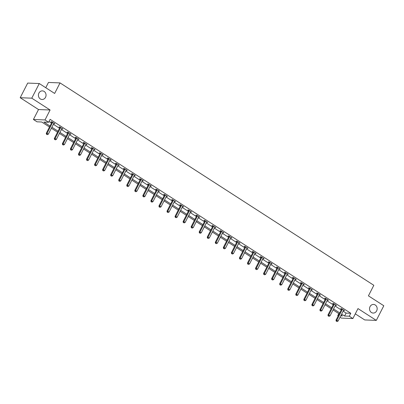 <?xml version="1.0" encoding="UTF-8"?>
<svg xmlns="http://www.w3.org/2000/svg" width="404" height="404" viewBox="0 0 404 404"><rect width="100%" height="100%" fill="white"/><g stroke="black" fill="none" stroke-linecap="round" stroke-linejoin="round"><path stroke-width="0.61" d="M45.536 97.313A4.313 3.818 -87.7 0 1 42.061 99.49A4.313 3.818 -87.7 0 1 38.93 93.051A4.313 3.818 -87.7 0 1 42.405 90.875A4.313 3.818 -87.7 0 1 45.536 97.313M376.649 310.878A4.313 3.818 -87.7 0 1 373.175 313.06A4.313 3.818 -87.7 0 1 370.044 306.621A4.313 3.818 -87.7 0 1 373.518 304.439A4.313 3.818 -87.7 0 1 376.649 310.878M49.49 127.013L41.723 122.003L37.032 121.821L33.421 119.488L45.001 119.948L48.611 122.276L43.915 122.089L50 126.018M38.516 109.535L50.096 109.989L31.78 98.177L39.274 83.537L27.694 83.078L20.2 97.718L38.516 109.535L33.421 119.488M45.763 87.724L48.46 82.451L60.039 82.906L373.821 285.295L368.428 295.839L383.8 305.752L376.306 320.397L357.995 308.585L352.899 318.539L341.319 318.084L340.022 317.251M355.293 313.858L364.726 319.938L376.306 320.397M338.133 316.029L337.709 315.756L338.264 315.776M338.799 313.615L337.709 315.756M31.78 98.177L20.2 97.718M343.127 311.186L346.092 313.1L350.783 313.282L50.106 119.347L48.611 122.276M49.015 121.483L51.5 123.089M53.389 124.306L59.545 128.28M61.438 129.497L67.594 133.472M69.483 134.689L75.644 138.658M77.533 139.88L83.694 143.849M85.582 145.071L91.738 149.041M93.632 150.263L99.788 154.232M101.677 155.454L107.838 159.423M109.726 160.646L115.882 164.615M117.776 165.837L123.932 169.806M125.821 171.028L131.982 174.998M133.87 176.215L140.031 180.189M141.92 181.406L148.076 185.38M149.97 186.597L156.126 190.572M158.014 191.789L164.175 195.763M166.064 196.98L172.22 200.955M174.114 202.172L180.27 206.146M182.159 207.363L188.32 211.337M190.208 212.554L196.369 216.529M198.258 217.746L204.414 221.72M206.308 222.937L212.464 226.912M214.352 228.129L220.513 232.098M222.402 233.32L228.563 237.289M230.452 238.512L236.608 242.481M238.496 243.703L244.657 247.672M246.546 248.894L252.707 252.864M254.596 254.086L260.752 258.055M262.645 259.277L268.801 263.246M270.69 264.469L276.851 268.438M278.74 269.655L284.901 273.629M286.789 274.846L292.945 278.821M294.839 280.038L300.995 284.012M302.884 285.229L309.045 289.203M310.934 290.42L317.089 294.395M318.983 295.612L325.139 299.586M327.028 300.803L333.189 304.778M335.078 305.995L341.239 309.969M343.511 310.439L344.592 310.666L341.501 308.666L340.718 308.636L341.552 309.176M335.461 305.247L336.547 305.474L333.451 303.475L332.669 303.444L333.502 303.985M327.412 300.056L328.497 300.283L325.402 298.283L324.619 298.253L325.457 298.793M319.362 294.864L320.448 295.092L317.352 293.097L316.569 293.062L317.408 293.602M311.317 289.673L312.403 289.9L309.307 287.906L308.525 287.87L309.358 288.411M303.268 284.482L304.353 284.709L301.258 282.714L300.475 282.679L301.308 283.219M295.218 279.29L296.304 279.517L293.208 277.523L292.425 277.492L293.264 278.028M287.173 274.099L288.254 274.326L285.158 272.331L284.381 272.301L285.214 272.836M279.124 268.907L280.209 269.135L277.114 267.14L276.331 267.11L277.164 267.645M271.074 263.716L272.16 263.943L269.064 261.949L268.281 261.918L269.114 262.454M263.024 258.525L264.11 258.752L261.014 256.757L260.232 256.727L261.07 257.262M254.98 253.338L256.065 253.561L252.97 251.566L252.187 251.535L253.02 252.071M246.93 248.147L248.016 248.369L244.92 246.374L244.137 246.344L244.97 246.884M238.88 242.956L239.966 243.178L236.87 241.183L236.088 241.153L236.926 241.693M230.836 237.764L231.916 237.986L228.821 235.992L228.043 235.961L228.876 236.502M222.786 232.573L223.872 232.8L220.776 230.8L219.993 230.77L220.826 231.31M214.736 227.381L215.822 227.609L212.726 225.609L211.943 225.578L212.777 226.119M206.686 222.19L207.772 222.417L204.677 220.417L203.894 220.387L204.732 220.927M198.642 216.999L199.727 217.226L196.632 215.226L195.849 215.196L196.682 215.736M190.592 211.807L191.678 212.034L188.582 210.035L187.799 210.004L188.633 210.545M182.542 206.616L183.628 206.843L180.532 204.843L179.75 204.813L180.588 205.353M174.498 201.424L175.578 201.652L172.483 199.657L171.705 199.621L172.538 200.162M166.448 196.233L167.534 196.46L164.438 194.465L163.655 194.43L164.489 194.97M158.398 191.042L159.484 191.269L156.388 189.274L155.606 189.239L156.439 189.779M150.349 185.85L151.434 186.077L148.339 184.083L147.556 184.052L148.394 184.588M142.304 180.659L143.39 180.886L140.294 178.891L139.511 178.861L140.345 179.396M134.254 175.467L135.34 175.695L132.244 173.7L131.462 173.669L132.295 174.205M126.205 170.276L127.29 170.503L124.195 168.508L123.412 168.478L124.25 169.013M118.155 165.084L119.241 165.312L116.145 163.317L115.362 163.287L116.201 163.822M110.11 159.898L111.196 160.12L108.1 158.126L107.318 158.095L108.151 158.631M102.061 154.707L103.146 154.929L100.051 152.934L99.268 152.904L100.101 153.444M94.011 149.515L95.097 149.738L92.001 147.743L91.218 147.713L92.056 148.253M85.966 144.324L87.047 144.546L83.956 142.551L83.173 142.521L84.007 143.061M77.916 139.133L79.002 139.36L75.907 137.36L75.124 137.33L75.957 137.87M69.867 133.941L70.953 134.168L67.857 132.169L67.074 132.138L67.912 132.679M61.817 128.75L62.903 128.977L59.807 126.977L59.024 126.947L59.863 127.487M53.772 123.558L54.858 123.786L51.763 121.786L50.98 121.755L51.813 122.296M50.096 109.989L45.001 119.948M350.783 313.282L349.283 316.211L352.899 318.539M39.274 83.537L54.646 93.45L60.039 82.906M340.729 315.872L342.4 315.938L341.117 315.11M339.229 313.893L333.068 309.919M331.179 308.701L325.023 304.732M323.129 303.51L316.973 299.541M315.085 298.319L308.924 294.349M307.035 293.127L300.874 289.158M298.985 287.936L292.829 283.967M290.936 282.744L284.78 278.775M282.891 277.553L276.73 273.584M274.841 272.362L268.685 268.392M266.791 267.175L260.636 263.201M258.747 261.984L252.586 258.01M250.697 256.793L244.536 252.818M242.647 251.601L236.492 247.627M234.598 246.41L228.442 242.435M226.553 241.218L220.392 237.244M218.503 236.027L212.347 232.053M210.454 230.836L204.298 226.861M202.409 225.644L196.248 221.67M194.359 220.453L188.198 216.478M186.31 215.261L180.154 211.292M178.26 210.07L172.104 206.101M170.215 204.879L164.054 200.909M162.166 199.687L156.005 195.718M154.116 194.496L147.96 190.526M146.071 189.304L139.91 185.335M138.022 184.113L131.861 180.144M129.972 178.922L123.816 174.952M121.922 173.735L115.766 169.761M113.877 168.544L107.717 164.569M105.828 163.352L99.667 159.378M97.778 158.161L91.622 154.187M89.733 152.97L83.572 148.995M81.684 147.778L75.523 143.804M73.634 142.587L67.478 138.612M65.584 137.395L59.428 133.421M57.54 132.204L51.379 128.23M341.627 314.115L344.592 316.024L349.283 316.211M51.889 127.235L58.05 131.204M59.938 132.426L66.094 136.395M67.988 137.618L74.144 141.587M76.033 142.809L82.194 146.778M84.082 148L90.243 151.97M92.132 153.192L98.288 157.161M100.182 158.383L106.338 162.352M108.227 163.575L114.388 167.544M116.276 168.761L122.432 172.735M124.326 173.952L130.482 177.927M132.371 179.144L138.532 183.118M140.42 184.335L146.581 188.309M148.47 189.526L154.626 193.501M156.52 194.718L162.676 198.692M164.564 199.909L170.725 203.884M172.614 205.101L178.77 209.075M180.664 210.292L186.82 214.266M188.708 215.483L194.869 219.458M196.758 220.675L202.919 224.644M204.808 225.866L210.964 229.836M212.858 231.058L219.013 235.027M220.902 236.249L227.063 240.218M228.952 241.441L235.108 245.41M237.002 246.632L243.157 250.601M245.046 251.823L251.207 255.793M253.096 257.015L259.257 260.984M261.146 262.201L267.302 266.175M269.195 267.392L275.351 271.367M277.24 272.584L283.401 276.558M285.29 277.775L291.451 281.75M293.339 282.967L299.495 286.941M301.384 288.158L307.545 292.132M309.434 293.349L315.595 297.324M317.483 298.541L323.639 302.515M325.533 303.732L331.689 307.707M333.578 308.924L339.739 312.898M346.092 313.1L344.592 316.024M343.996 310.277L343.814 310.636M335.946 305.086L335.764 305.444M327.897 299.894L327.715 300.253M319.847 294.703L319.665 295.061M311.802 289.511L311.62 289.87M303.752 284.32L303.571 284.679M295.703 279.129L295.521 279.487M287.658 273.937L287.476 274.296M279.608 268.751L279.427 269.104M271.559 263.56L271.377 263.913M263.509 258.368L263.327 258.722M255.464 253.177L255.283 253.53M247.415 247.985L247.233 248.339M239.365 242.794L239.183 243.147M231.32 237.602L231.133 237.956M223.271 232.411L223.089 232.765M215.221 227.22L215.039 227.573M207.171 222.028L206.989 222.387M199.127 216.837L198.945 217.195M191.077 211.646L190.895 212.004M183.027 206.454L182.845 206.813M174.982 201.263L174.796 201.621M166.933 196.071L166.751 196.43M158.883 190.88L158.701 191.238M150.833 185.689L150.652 186.047M142.789 180.497L142.607 180.856M134.739 175.306L134.557 175.664M126.689 170.119L126.508 170.473M118.645 164.928L118.458 165.281M110.595 159.737L110.413 160.09M102.545 154.545L102.364 154.899M94.496 149.354L94.314 149.707M86.451 144.162L86.269 144.516M78.401 138.971L78.219 139.324M70.352 133.78L70.17 134.133M62.307 128.588L62.12 128.947M54.257 123.397L54.075 123.755M342.244 309.555L341.466 309.525L336.007 320.185L336.79 320.215L342.244 309.555A0.672 0.596 92.3 0 0 342.319 309.312L342.334 309.206M336.552 321.215L337.067 321.549L336.552 321.215L336.79 320.215L338.082 321.049L343.536 310.388A0.672 0.596 92.3 0 1 343.683 310.191L343.759 310.126M341.466 309.525A0.672 0.596 92.3 0 0 341.537 309.282L341.607 308.737M336.007 320.185L336.239 321.205M337.067 321.549L338.082 321.049M334.199 304.364L333.416 304.333L327.962 314.994L328.745 315.024L334.199 304.364A0.672 0.596 92.3 0 0 334.27 304.121L334.285 304.015M328.508 316.024L329.023 316.357L328.508 316.024L328.745 315.024L330.033 315.857L335.487 305.197A0.672 0.596 92.3 0 1 335.638 305L335.709 304.934M333.416 304.333A0.672 0.596 92.3 0 0 333.492 304.091L333.558 303.545M327.962 314.994L328.194 316.014M329.023 316.357L330.033 315.857M326.149 299.172L325.366 299.142L319.912 309.802L320.695 309.833L326.149 299.172A0.672 0.596 92.3 0 0 326.225 298.93L326.235 298.824M320.458 310.833L320.973 311.166L320.458 310.833L320.695 309.833L321.983 310.666L327.437 300.005A0.672 0.596 92.3 0 1 327.588 299.808L327.664 299.743M325.366 299.142A0.672 0.596 92.3 0 0 325.442 298.899L325.513 298.354M319.912 309.802L320.145 310.822M320.973 311.166L321.983 310.666M318.099 293.981L317.317 293.95L311.863 304.611L312.646 304.641L318.099 293.981A0.672 0.596 92.3 0 0 318.175 293.738L318.19 293.632M312.408 305.641L312.923 305.974L312.408 305.641L312.646 304.641L313.938 305.474L319.392 294.814A0.672 0.596 92.3 0 1 319.539 294.617L319.614 294.551M317.317 293.95A0.672 0.596 92.3 0 0 317.392 293.708L317.463 293.163M311.863 304.611L312.095 305.631M312.923 305.974L313.938 305.474M310.055 288.789L309.272 288.759L303.813 299.42L304.596 299.45L310.055 288.789A0.672 0.596 92.3 0 0 310.126 288.547L310.141 288.441M304.358 300.45L304.879 300.783L304.358 300.45L304.596 299.45L305.889 300.283L311.343 289.623A0.672 0.596 92.3 0 1 311.494 289.426L311.565 289.36M309.272 288.759A0.672 0.596 92.3 0 0 309.343 288.517L309.413 287.971M303.813 299.42L304.045 300.44M304.879 300.783L305.889 300.283M302.005 283.598L301.222 283.568L295.768 294.228L296.551 294.258L302.005 283.598A0.672 0.596 92.3 0 0 302.081 283.356L302.091 283.249M296.314 295.258L296.829 295.592L296.314 295.258L296.551 294.258L297.839 295.092L303.293 284.431A0.672 0.596 92.3 0 1 303.444 284.234L303.52 284.169M301.222 283.568A0.672 0.596 92.3 0 0 301.298 283.325L301.364 282.785M295.768 294.228L296.001 295.248M296.829 295.592L297.839 295.092M293.955 278.406L293.173 278.376L287.719 289.037L288.501 289.067L293.955 278.406A0.672 0.596 92.3 0 0 294.031 278.164L294.046 278.058M288.264 290.072L288.779 290.4L288.264 290.072L288.501 289.067L289.789 289.9L295.248 279.24A0.672 0.596 92.3 0 1 295.395 279.043L295.47 278.977M293.173 278.376A0.672 0.596 92.3 0 0 293.248 278.134L293.319 277.593M287.719 289.037L287.951 290.057M288.779 290.4L289.789 289.9M285.906 273.215L285.123 273.185L279.669 283.845L280.452 283.876L285.906 273.215A0.672 0.596 92.3 0 0 285.981 272.973L285.997 272.867M280.214 284.881L280.729 285.209L280.214 284.881L280.452 283.876L281.745 284.709L287.199 274.048A0.672 0.596 92.3 0 1 287.345 273.856L287.421 273.786M285.123 273.185A0.672 0.596 92.3 0 0 285.199 272.942L285.269 272.402M279.669 283.845L279.901 284.865M280.729 285.209L281.745 284.709M277.861 268.024L277.078 267.993L271.624 278.654L272.407 278.684L277.861 268.024A0.672 0.596 92.3 0 0 277.932 267.781L277.947 267.675M272.165 279.689L272.685 280.022L272.165 279.689L272.407 278.684L273.695 279.517L279.149 268.857A0.672 0.596 92.3 0 1 279.3 268.665L279.371 268.594M277.078 267.993A0.672 0.596 92.3 0 0 277.154 267.751L277.22 267.211M271.624 278.654L271.857 279.674M272.685 280.022L273.695 279.517M269.811 262.832L269.029 262.802L263.575 273.463L264.357 273.493L269.811 262.832A0.672 0.596 92.3 0 0 269.887 262.59L269.897 262.489M264.12 274.498L264.635 274.831L264.12 274.498L264.357 273.493L265.645 274.326L271.099 263.666A0.672 0.596 92.3 0 1 271.251 263.474L271.326 263.408M269.029 262.802A0.672 0.596 92.3 0 0 269.104 262.56L269.175 262.019M263.575 273.463L263.807 274.483M264.635 274.831L265.645 274.326M261.762 257.646L260.979 257.611L255.525 268.271L256.308 268.301L261.762 257.646A0.672 0.596 92.3 0 0 261.837 257.399L261.853 257.298M256.07 269.306L256.585 269.64L256.07 269.306L256.308 268.301L257.595 269.135L263.055 258.474A0.672 0.596 92.3 0 1 263.201 258.282L263.277 258.217M260.979 257.611A0.672 0.596 92.3 0 0 261.055 257.368L261.125 256.828M255.525 268.271L255.757 269.291M256.585 269.64L257.595 269.135M253.717 252.455L252.934 252.419L247.475 263.08L248.258 263.11L253.717 252.455A0.672 0.596 92.3 0 0 253.788 252.212L253.803 252.106M248.021 264.115L248.541 264.448L248.021 264.115L248.258 263.11L249.551 263.943L255.005 253.283A0.672 0.596 92.3 0 1 255.151 253.091L255.227 253.025M252.934 252.419A0.672 0.596 92.3 0 0 253.005 252.177L253.076 251.636M247.475 263.08L247.708 264.1M248.541 264.448L249.551 263.943M245.667 247.263L244.885 247.233L239.431 257.888L240.213 257.919L245.667 247.263A0.672 0.596 92.3 0 0 245.743 247.021L245.753 246.915M239.976 258.924L240.491 259.257L239.976 258.924L240.213 257.919L241.501 258.752L246.955 248.091A0.672 0.596 92.3 0 1 247.107 247.899L247.177 247.834M244.885 247.233A0.672 0.596 92.3 0 0 244.96 246.985L245.026 246.445M239.431 257.888L239.663 258.908M240.491 259.257L241.501 258.752M237.618 242.072L236.835 242.041L231.381 252.697L232.164 252.732L237.618 242.072A0.672 0.596 92.3 0 0 237.693 241.829L237.709 241.723M231.926 253.732L232.441 254.066L231.926 253.732L232.164 252.732L233.451 253.561L238.905 242.9A0.672 0.596 92.3 0 1 239.057 242.708L239.133 242.642M236.835 242.041A0.672 0.596 92.3 0 0 236.911 241.799L236.981 241.254M231.381 252.697L231.613 253.717M232.441 254.066L233.451 253.561M229.568 236.88L228.785 236.85L223.331 247.506L224.114 247.541L229.568 236.88A0.672 0.596 92.3 0 0 229.644 236.638L229.659 236.532M223.877 248.541L224.392 248.874L223.877 248.541L224.114 247.541L225.407 248.369L230.861 237.709A0.672 0.596 92.3 0 1 231.007 237.517L231.083 237.451M228.785 236.85A0.672 0.596 92.3 0 0 228.861 236.608L228.932 236.062M223.331 247.506L223.564 248.531M224.392 248.874L225.407 248.369M221.523 231.689L220.741 231.659L215.287 242.319L216.064 242.349L221.523 231.689A0.672 0.596 92.3 0 0 221.594 231.447L221.609 231.341M215.827 243.349L216.347 243.683L215.827 243.349L216.064 242.349L217.357 243.178L222.811 232.522A0.672 0.596 92.3 0 1 222.963 232.325L223.033 232.26M220.741 231.659A0.672 0.596 92.3 0 0 220.816 231.416L220.882 230.871M215.287 242.319L215.514 243.339M216.347 243.683L217.357 243.178M213.474 226.498L212.691 226.467L207.237 237.128L208.02 237.158L213.474 226.498A0.672 0.596 92.3 0 0 213.549 226.255L213.559 226.149M207.782 238.158L208.297 238.491L207.782 238.158L208.02 237.158L209.307 237.986L214.761 227.331A0.672 0.596 92.3 0 1 214.913 227.134L214.989 227.068M212.691 226.467A0.672 0.596 92.3 0 0 212.767 226.225L212.837 225.679M207.237 237.128L207.469 238.148M208.297 238.491L209.307 237.986M205.424 221.306L204.641 221.276L199.187 231.936L199.97 231.967L205.424 221.306A0.672 0.596 92.3 0 0 205.5 221.064L205.515 220.958M199.733 232.967L200.248 233.3L199.733 232.967L199.97 231.967L201.258 232.795L206.717 222.139A0.672 0.596 92.3 0 1 206.863 221.942L206.939 221.877M204.641 221.276A0.672 0.596 92.3 0 0 204.717 221.033L204.788 220.488M199.187 231.936L199.419 232.957M200.248 233.3L201.258 232.795M197.374 216.115L196.597 216.084L191.137 226.745L191.92 226.775L197.374 216.115A0.672 0.596 92.3 0 0 197.45 215.872L197.465 215.766M191.683 227.775L192.198 228.108L191.683 227.775L191.92 226.775L193.213 227.609L198.667 216.948A0.672 0.596 92.3 0 1 198.813 216.751L198.889 216.685M196.597 216.084A0.672 0.596 92.3 0 0 196.667 215.842L196.738 215.297M191.137 226.745L191.37 227.765M192.198 228.108L193.213 227.609M189.33 210.923L188.547 210.893L183.093 221.554L183.876 221.584L189.33 210.923A0.672 0.596 92.3 0 0 189.405 210.681L189.415 210.575M183.638 222.584L184.153 222.917L183.638 222.584L183.876 221.584L185.163 222.417L190.617 211.757A0.672 0.596 92.3 0 1 190.769 211.56L190.839 211.494M188.547 210.893A0.672 0.596 92.3 0 0 188.623 210.651L188.688 210.105M183.093 221.554L183.325 222.574M184.153 222.917L185.163 222.417M181.28 205.732L180.497 205.702L175.043 216.362L175.826 216.393L181.28 205.732A0.672 0.596 92.3 0 0 181.356 205.49L181.371 205.383M175.588 217.392L176.104 217.726L175.588 217.392L175.826 216.393L177.114 217.226L182.568 206.565A0.672 0.596 92.3 0 1 182.719 206.368L182.795 206.303M180.497 205.702A0.672 0.596 92.3 0 0 180.573 205.459L180.644 204.914M175.043 216.362L175.275 217.382M176.104 217.726L177.114 217.226M173.23 200.541L172.447 200.51L166.993 211.171L167.776 211.201L173.23 200.541A0.672 0.596 92.3 0 0 173.306 200.298L173.321 200.192M167.539 212.201L168.054 212.534L167.539 212.201L167.776 211.201L169.069 212.034L174.523 201.374A0.672 0.596 92.3 0 1 174.669 201.177L174.745 201.111M172.447 200.51A0.672 0.596 92.3 0 0 172.523 200.268L172.594 199.722M166.993 211.171L167.226 212.191M168.054 212.534L169.069 212.034M165.186 195.349L164.403 195.319L158.949 205.979L159.726 206.01L165.186 195.349A0.672 0.596 92.3 0 0 165.256 195.107L165.271 195.001M159.489 207.01L160.009 207.343L159.489 207.01L159.726 206.01L161.019 206.843L166.473 196.182A0.672 0.596 92.3 0 1 166.625 195.985L166.695 195.92M164.403 195.319A0.672 0.596 92.3 0 0 164.473 195.076L164.544 194.531M158.949 205.979L159.176 206.999M160.009 207.343L161.019 206.843M157.136 190.158L156.353 190.127L150.899 200.788L151.682 200.818L157.136 190.158A0.672 0.596 92.3 0 0 157.212 189.915L157.222 189.809M151.444 201.818L151.96 202.151L151.444 201.818L151.682 200.818L152.97 201.652L158.424 190.991A0.672 0.596 92.3 0 1 158.575 190.794L158.651 190.728M156.353 190.127A0.672 0.596 92.3 0 0 156.429 189.885L156.499 189.345M150.899 200.788L151.131 201.808M151.96 202.151L152.97 201.652M149.086 184.966L148.303 184.936L142.849 195.597L143.632 195.627L149.086 184.966A0.672 0.596 92.3 0 0 149.162 184.724L149.177 184.618M143.395 196.632L143.91 196.96L143.395 196.632L143.632 195.627L144.92 196.46L150.379 185.8A0.672 0.596 92.3 0 1 150.525 185.603L150.601 185.537M148.303 184.936A0.672 0.596 92.3 0 0 148.379 184.694L148.45 184.153M142.849 195.597L143.082 196.617M143.91 196.96L144.92 196.46M141.036 179.775L140.259 179.745L134.8 190.405L135.582 190.436L141.036 179.775A0.672 0.596 92.3 0 0 141.112 179.533L141.127 179.427M135.345 191.44L135.86 191.769L135.345 191.44L135.582 190.436L136.875 191.269L142.329 180.608A0.672 0.596 92.3 0 1 142.476 180.416L142.551 180.346M140.259 179.745A0.672 0.596 92.3 0 0 140.329 179.502L140.4 178.962M134.8 190.405L135.032 191.425M135.86 191.769L136.875 191.269M132.992 174.584L132.209 174.553L126.755 185.214L127.538 185.244L132.992 174.584A0.672 0.596 92.3 0 0 133.067 174.341L133.078 174.235M127.3 186.249L127.816 186.582L127.3 186.249L127.538 185.244L128.826 186.077L134.279 175.417A0.672 0.596 92.3 0 1 134.431 175.225L134.502 175.154M132.209 174.553A0.672 0.596 92.3 0 0 132.285 174.311L132.35 173.771M126.755 185.214L126.987 186.234M127.816 186.582L128.826 186.077M124.942 169.392L124.159 169.362L118.705 180.022L119.488 180.053L124.942 169.392A0.672 0.596 92.3 0 0 125.018 169.15L125.028 169.044M119.251 181.058L119.766 181.391L119.251 181.058L119.488 180.053L120.776 180.886L126.23 170.225A0.672 0.596 92.3 0 1 126.381 170.034L126.457 169.968M124.159 169.362A0.672 0.596 92.3 0 0 124.235 169.119L124.306 168.579M118.705 180.022L118.938 181.042M119.766 181.391L120.776 180.886M116.892 164.206L116.11 164.17L110.656 174.831L111.438 174.861L116.892 164.206A0.672 0.596 92.3 0 0 116.968 163.958L116.983 163.857M111.201 175.866L111.716 176.2L111.201 175.866L111.438 174.861L112.731 175.695L118.185 165.034A0.672 0.596 92.3 0 1 118.332 164.842L118.407 164.776M116.11 164.17A0.672 0.596 92.3 0 0 116.185 163.928L116.256 163.388M110.656 174.831L110.888 175.851M111.716 176.2L112.731 175.695M108.848 159.014L108.065 158.979L102.606 169.64L103.389 169.67L108.848 159.014A0.672 0.596 92.3 0 0 108.918 158.772L108.934 158.666M103.151 170.675L103.671 171.008L103.151 170.675L103.389 169.67L104.681 170.503L110.135 159.843A0.672 0.596 92.3 0 1 110.287 159.651L110.358 159.585M108.065 158.979A0.672 0.596 92.3 0 0 108.136 158.737L108.206 158.196M102.606 169.64L102.838 170.66M103.671 171.008L104.681 170.503M100.798 153.823L100.015 153.793L94.561 164.448L95.344 164.478L100.798 153.823A0.672 0.596 92.3 0 0 100.874 153.581L100.884 153.475M95.107 165.483L95.622 165.817L95.107 165.483L95.344 164.478L96.632 165.312L102.086 154.651A0.672 0.596 92.3 0 1 102.237 154.459L102.313 154.394M100.015 153.793A0.672 0.596 92.3 0 0 100.091 153.545L100.157 153.005M94.561 164.448L94.794 165.468M95.622 165.817L96.632 165.312M92.748 148.632L91.966 148.601L86.512 159.257L87.294 159.292L92.748 148.632A0.672 0.596 92.3 0 0 92.824 148.389L92.839 148.283M87.057 160.292L87.572 160.625L87.057 160.292L87.294 159.292L88.582 160.12L94.041 149.46A0.672 0.596 92.3 0 1 94.188 149.268L94.263 149.202M91.966 148.601A0.672 0.596 92.3 0 0 92.041 148.359L92.112 147.814M86.512 159.257L86.744 160.277M87.572 160.625L88.582 160.12M84.699 143.44L83.921 143.41L78.462 154.065L79.245 154.101L84.699 143.44A0.672 0.596 92.3 0 0 84.774 143.198L84.79 143.092M79.007 155.101L79.522 155.434L79.007 155.101L79.245 154.101L80.537 154.929L85.991 144.268A0.672 0.596 92.3 0 1 86.138 144.077L86.214 144.011M83.921 143.41A0.672 0.596 92.3 0 0 83.992 143.167L84.062 142.622M78.462 154.065L78.694 155.086M79.522 155.434L80.537 154.929M76.654 138.249L75.871 138.219L70.417 148.879L71.2 148.909L76.654 138.249A0.672 0.596 92.3 0 0 76.725 138.006L76.74 137.9M70.963 149.909L71.478 150.243L70.963 149.909L71.2 148.909L72.488 149.738L77.942 139.082A0.672 0.596 92.3 0 1 78.093 138.885L78.164 138.819M75.871 138.219A0.672 0.596 92.3 0 0 75.947 137.976L76.013 137.431M70.417 148.879L70.65 149.899M71.478 150.243L72.488 149.738M68.604 133.057L67.822 133.027L62.367 143.688L63.15 143.718L68.604 133.057A0.672 0.596 92.3 0 0 68.68 132.815L68.69 132.709M62.913 144.718L63.428 145.051L62.913 144.718L63.15 143.718L64.438 144.546L69.892 133.891A0.672 0.596 92.3 0 1 70.043 133.694L70.119 133.628M67.822 133.027A0.672 0.596 92.3 0 0 67.897 132.785L67.968 132.239M62.367 143.688L62.6 144.708M63.428 145.051L64.438 144.546M60.555 127.866L59.772 127.836L54.318 138.496L55.101 138.527L60.555 127.866A0.672 0.596 92.3 0 0 60.63 127.624L60.645 127.518M54.863 139.526L55.378 139.86L54.863 139.526L55.101 138.527L56.393 139.355L61.847 128.699A0.672 0.596 92.3 0 1 61.994 128.502L62.07 128.437M59.772 127.836A0.672 0.596 92.3 0 0 59.848 127.593L59.918 127.048M54.318 138.496L54.55 139.516M55.378 139.86L56.393 139.355M52.51 122.675L51.727 122.644L46.268 133.305L47.051 133.335L52.51 122.675A0.672 0.596 92.3 0 0 52.581 122.432L52.596 122.326M46.814 134.335L47.334 134.668L46.814 134.335L47.051 133.335L48.344 134.168L53.798 123.508A0.672 0.596 92.3 0 1 53.949 123.311L54.02 123.245M51.727 122.644A0.672 0.596 92.3 0 0 51.798 122.402L51.869 121.857M46.268 133.305L46.5 134.325M47.334 134.668L48.344 134.168M342.319 309.312L341.537 309.282M334.27 304.121L333.492 304.091M326.225 298.93L325.442 298.899M318.175 293.738L317.392 293.708M310.126 288.547L309.343 288.517M302.081 283.356L301.298 283.325M294.031 278.164L293.248 278.134M285.981 272.973L285.199 272.942M277.932 267.781L277.154 267.751M269.887 262.59L269.104 262.56M261.837 257.399L261.055 257.368M253.788 252.212L253.005 252.177M245.743 247.021L244.96 246.985M237.693 241.829L236.911 241.799M229.644 236.638L228.861 236.608M221.594 231.447L220.816 231.416M213.549 226.255L212.767 226.225M205.5 221.064L204.717 221.033M197.45 215.872L196.667 215.842M189.405 210.681L188.623 210.651M181.356 205.49L180.573 205.459M173.306 200.298L172.523 200.268M165.256 195.107L164.473 195.076M157.212 189.915L156.429 189.885M149.162 184.724L148.379 184.694M141.112 179.533L140.329 179.502M133.067 174.341L132.285 174.311M125.018 169.15L124.235 169.119M116.968 163.958L116.185 163.928M108.918 158.772L108.136 158.737M100.874 153.581L100.091 153.545M92.824 148.389L92.041 148.359M84.774 143.198L83.992 143.167M76.725 138.006L75.947 137.976M68.68 132.815L67.897 132.785M60.63 127.624L59.848 127.593M52.581 122.432L51.798 122.402"/></g></svg>
